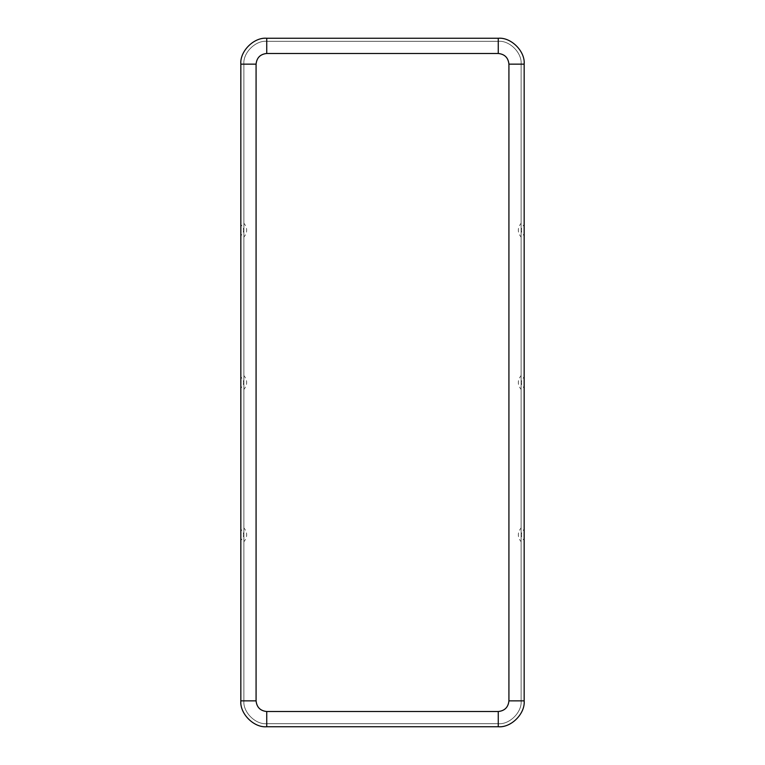 <?xml version="1.0" encoding="UTF-8"?>
<svg xmlns="http://www.w3.org/2000/svg" width="765" height="765" viewBox="0 0 765 765"><rect width="100%" height="100%" fill="white"/><g stroke="black" fill="none" stroke-linecap="round" stroke-linejoin="round"><path stroke-width="0.57" stroke-dasharray="3.83 2.87" d="M243.882 541.754L243.882 527.888L243.882 541.754C247.592 537.135 247.592 532.507 243.882 527.888M240.841 540.386L240.841 529.265L240.841 540.386C244.504 536.676 244.504 532.966 240.841 529.265M243.882 375.567L243.882 389.433L243.882 375.567C247.592 380.186 247.592 384.805 243.882 389.433M243.882 223.246L243.882 237.112L243.882 223.246C247.592 227.865 247.592 232.493 243.882 237.112M240.841 224.614L240.841 235.735L240.841 224.614C244.504 228.324 244.504 232.034 240.841 235.735M240.841 376.944L240.841 388.056L240.841 376.944C244.504 380.645 244.504 384.346 240.841 388.056M521.118 541.754L521.118 527.888L521.118 541.754C517.408 537.135 517.408 532.507 521.118 527.888M524.159 540.386L524.159 529.265L524.159 540.386C520.496 536.676 520.496 532.966 524.159 529.265M521.118 375.567L521.118 389.433L521.118 375.567C517.408 380.186 517.408 384.805 521.118 389.433M521.118 223.246L521.118 237.112L521.118 223.246C517.408 227.865 517.408 232.493 521.118 237.112M524.159 224.614L524.159 235.735L524.159 224.614C520.496 228.324 520.496 232.034 524.159 235.735M524.159 376.944L524.159 388.056L524.159 376.944C520.496 380.645 520.496 384.346 524.159 388.056M266.736 53.483L498.264 53.483C504.699 54.162 508.247 57.719 508.926 64.145L508.926 700.855C508.247 707.281 504.699 710.838 498.264 711.517L266.736 711.517C260.301 710.838 256.753 707.281 256.074 700.855L256.074 64.145C256.753 57.719 260.301 54.162 266.736 53.483L266.736 41.3C255.434 40.277 242.868 52.842 243.882 64.145L243.882 700.855C242.868 712.158 255.434 724.723 266.736 723.7L498.264 723.7C509.567 724.723 522.132 712.158 521.118 700.855L521.118 64.145C522.132 52.842 509.567 40.277 498.264 41.3L266.736 41.3L498.264 41.3L266.736 41.3L498.264 41.3L498.264 53.483L266.736 53.483C260.301 54.162 256.753 57.719 256.074 64.145L243.882 64.145C242.868 52.842 255.434 40.277 266.736 41.3C255.434 40.277 242.868 52.842 243.882 64.145C242.868 52.842 255.434 40.277 266.736 41.3L266.736 53.483M266.736 726.75C253.923 727.907 239.684 713.669 240.841 700.855L240.841 64.145C239.684 51.332 253.923 37.093 266.736 38.25L498.264 38.25C511.077 37.093 525.316 51.332 524.159 64.145L524.159 700.855C525.316 713.669 511.077 727.907 498.264 726.75L266.736 726.75L498.264 726.75C511.077 727.907 525.316 713.669 524.159 700.855L524.159 64.145C525.316 51.332 511.077 37.093 498.264 38.25L266.736 38.25C253.923 37.093 239.684 51.332 240.841 64.145L240.841 700.855C239.684 713.669 253.923 727.907 266.736 726.75M498.264 41.3C509.567 40.277 522.132 52.842 521.118 64.145C522.132 52.842 509.567 40.277 498.264 41.3C509.567 40.277 522.132 52.842 521.118 64.145L508.926 64.145C508.247 57.719 504.699 54.162 498.264 53.483L498.264 41.3M521.118 64.145L521.118 700.855L521.118 64.145L521.118 700.855L508.926 700.855L508.926 64.145L521.118 64.145M498.264 723.7L266.736 723.7L498.264 723.7L266.736 723.7L266.736 711.517L498.264 711.517L498.264 723.7C509.567 724.723 522.132 712.158 521.118 700.855C522.132 712.158 509.567 724.723 498.264 723.7L498.264 711.517C504.699 710.838 508.247 707.281 508.926 700.855L521.118 700.855C522.132 712.158 509.567 724.723 498.264 723.7M243.882 700.855L243.882 64.145L243.882 700.855L243.882 64.145L256.074 64.145L256.074 700.855L243.882 700.855C242.868 712.158 255.434 724.723 266.736 723.7C255.434 724.723 242.868 712.158 243.882 700.855L256.074 700.855C256.753 707.281 260.301 710.838 266.736 711.517L266.736 723.7C255.434 724.723 242.868 712.158 243.882 700.855"/><path stroke-width="1.15" d="M508.926 64.145C508.247 57.719 504.699 54.162 498.264 53.483L266.736 53.483C260.301 54.162 256.753 57.719 256.074 64.145L256.074 700.855C256.753 707.281 260.301 710.838 266.736 711.517L498.264 711.517C504.699 710.838 508.247 707.281 508.926 700.855L508.926 64.145L524.159 64.145C525.316 51.332 511.077 37.093 498.264 38.25L266.736 38.25L498.264 38.25C511.077 37.093 525.316 51.332 524.159 64.145L524.159 700.855L524.159 64.145L508.926 64.145L508.926 700.855L524.159 700.855C525.316 713.669 511.077 727.907 498.264 726.75L266.736 726.75L498.264 726.75L498.264 711.517L266.736 711.517L266.736 726.75C253.923 727.907 239.684 713.669 240.841 700.855L240.841 64.145C239.684 51.332 253.923 37.093 266.736 38.25L266.736 53.483L498.264 53.483L498.264 38.25L498.264 53.483C504.699 54.162 508.247 57.719 508.926 64.145M498.264 726.75C511.077 727.907 525.316 713.669 524.159 700.855L508.926 700.855C508.247 707.281 504.699 710.838 498.264 711.517L498.264 726.75M266.736 38.25C253.923 37.093 239.684 51.332 240.841 64.145L256.074 64.145C256.753 57.719 260.301 54.162 266.736 53.483L266.736 38.25M240.841 64.145L240.841 700.855L256.074 700.855L256.074 64.145L240.841 64.145M240.841 700.855C239.684 713.669 253.923 727.907 266.736 726.75L266.736 711.517C260.301 710.838 256.753 707.281 256.074 700.855L240.841 700.855"/></g></svg>

